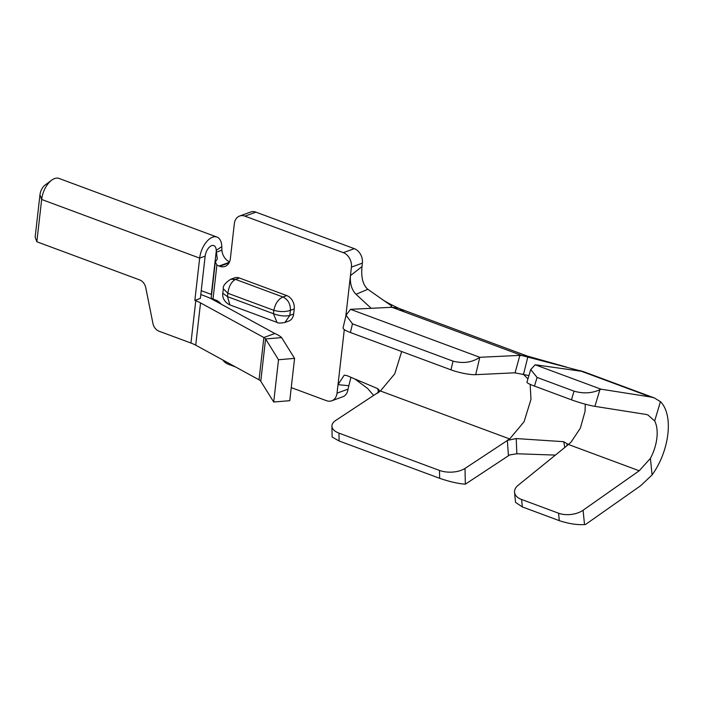 <?xml version="1.0" encoding="UTF-8"?>
<svg xmlns="http://www.w3.org/2000/svg" width="703" height="703" viewBox="0 0 703 703"><rect width="100%" height="100%" fill="white"/><g stroke="black" fill="none" stroke-linecap="round" stroke-linejoin="round"><path stroke-width="1.05" d="M201.225 290.655L211.322 294.408L216.146 252.113M205.162 256.12L199.67 258.115L194.854 300.409L200.346 298.406L205.162 256.12A9.095 4.895 110.4 0 1 213.932 245.637A9.095 4.895 110.4 0 1 216.225 250.373L221.797 246.63L221.884 250.206A11.819 9.051 -110 0 0 229.556 261.85M36.846 241.77L35.15 237.104L39.966 194.81L41.662 199.476L199.67 258.115A18.181 9.789 -69.6 0 1 216.981 237.069L58.964 178.421A18.181 9.789 110.4 0 0 51.644 180.188A18.181 9.789 110.4 0 0 41.662 199.476L36.846 241.77L139.712 279.943A9.095 6.968 70 0 1 145.776 287.738L152.92 323.389A9.095 6.968 -110 0 0 158.983 331.183L190.952 343.046L195.768 300.752L194.854 300.409M216.981 237.069A18.181 9.789 -69.6 0 1 221.797 246.63M39.966 194.81A9.095 4.895 -69.6 0 1 44.957 185.161L51.644 180.188M221.884 250.206L216.392 252.201L216.225 250.373M195.768 300.752A27.276 9.578 -173.5 0 1 200.54 302.888L263.862 337.519L274.847 333.512L212.912 299.645A45.458 15.958 6.5 0 0 204.968 296.086L200.786 294.531M273.704 402.028L278.52 359.743L294.575 358.389L289.759 400.675L273.704 402.028L260.769 381.237A9.095 3.19 -173.5 0 0 259.047 379.805L195.724 345.182A27.276 9.578 6.5 0 0 190.952 343.046M278.52 359.743L265.585 338.951A9.095 3.19 6.5 0 0 263.862 337.519L259.047 379.805M260.769 381.237L265.585 338.951L281.639 337.598A27.092 9.508 6.5 0 0 274.847 333.512M294.575 358.389L281.639 337.598M255.91 212.139L244.925 216.137A11.819 9.051 -110 0 0 239.626 216.032L250.602 212.025A11.819 9.051 70 0 1 255.91 212.139L354.303 248.651A11.819 9.051 70 0 1 362.388 263.115L362.01 266.472M350.911 377.291L348.029 389.146A11.819 9.051 70 0 1 342.739 396.782L331.763 400.789A11.819 9.051 -110 0 0 337.045 393.153L344.294 329.566M220.97 304.056A11.819 9.051 70 0 0 215.891 300.137L213.018 299.074A4.543 1.599 -173.5 0 1 211.243 297.554L215.276 262.184M331.763 400.789A11.819 9.051 -110 0 1 326.456 400.684L291.244 387.608M235.452 366.904L228.062 364.163A11.819 9.051 -110 0 1 222.772 359.971M244.925 216.137L343.328 252.658L354.303 248.651M216.48 252.729L217.297 259.038L215.303 261.973L216.911 264.943A11.819 9.051 70 0 0 219.389 266.165A11.819 9.051 70 0 0 225.048 266.411A11.819 9.051 70 0 0 230.338 258.774L234.336 223.668A11.819 9.051 -110 0 1 239.626 216.032M229.371 262.263L219.028 266.042M345.806 316.324L351.412 267.122A11.819 9.051 -110 0 0 343.328 252.658M239.371 277.993L235.531 279.399C231.357 281.701 228.8 286.314 227.86 293.265L223.317 288.801C222.772 286.033 225.215 282.878 230.646 279.293L234.477 277.896A10.914 8.357 70 0 1 239.371 277.993L286.78 295.585A10.914 8.357 70 0 1 294.241 308.942L293.661 314.013A10.914 8.357 70 0 1 288.784 321.06L284.935 322.466C280.418 323.275 277.799 323.257 277.079 322.413M230.716 279.267L235.531 279.399L282.931 296.991C288.063 299.566 290.55 304.012 290.401 310.339C285.497 312 279.97 312 273.827 310.322L227.86 293.265L227.473 296.648L229.907 304.909C222.456 301.438 222.341 294.548 222.798 293.3M277.008 322.387L273.441 313.705C279.486 315.946 284.952 316.508 289.821 315.419L293.661 314.013M286.78 295.585L282.931 296.991C278.283 299.135 275.251 303.582 273.827 310.322L273.441 313.705L227.473 296.648L222.807 293.256L223.308 288.81M348.424 385.666L338.011 384.664L344.242 375.165L346.772 375.543L377.757 388.654L379.304 390.306L377.353 393.241L380.402 390.973L509.684 438.953L524.06 421.747L530.967 399.436L530.176 384.356M380.402 391.017L394.752 373.811L401.677 351.544M371.219 308.327L356.034 294.293C351.72 289.917 349.857 283.687 350.446 275.602L361.992 266.595M362.019 266.358C360.947 277.246 362.88 284.891 367.81 289.293L391.43 305.831L391.738 307.141M350.516 309.32L346.061 315.225L352.467 323.828L453.022 361.149C463.207 363.741 472.135 362.458 479.798 357.3L350.516 309.32L392.089 307.273L398.443 308.23M399.401 308.599L404.383 311.912M373.627 395.446L367.616 388.46L354.795 378.935M378.486 392.248L377.757 388.654M367.81 289.293L356.034 294.293M390.877 307.396L391.43 305.831M527.935 378.899L523.094 374.005M519.851 355.446L527.109 356.008M338.951 433.118L339.118 440.992L439.665 478.312L439.498 470.439L338.951 433.118A18.181 9.069 -1.2 0 1 331.913 426.159A18.181 9.069 -1.2 0 1 335.726 420.438L377.344 392.995M515.659 372.836L515.044 372.933M519.842 355.446L515.071 372.792L475.694 374.673A18.181 3.427 -166.7 0 1 450.966 369.84L350.41 332.519A18.181 3.427 -166.7 0 1 343.073 327.835L346.061 315.225M439.498 470.439A18.181 9.069 -1.2 0 0 465.008 468.418L507.364 440.491L508.427 455.764L465.342 484.174C458.321 483.699 449.762 481.74 439.665 478.312M507.373 440.306L509.684 438.953M510.018 454.709L508.427 455.711M475.694 374.673L479.798 357.3L519.86 355.384M339.118 440.992L332.141 437.02L331.913 426.159M507.364 440.394L516.222 438.567L563.736 441.695L567.444 443.98L566.548 445.983L571.021 442.178L580.344 428.171L585.045 411.422L585.274 404.181M528.928 375.587L515.053 372.889M521.564 355.437L579.931 370.745M535.176 364.76L530.721 369.576L537.083 377.432L574.052 391.149C583.358 393.821 591.97 393.329 599.887 389.69L600.924 389.154L535.176 364.76L583.13 371.518M555.388 455.105L516.854 453.76L510.237 454.841M516.222 438.567L516.846 453.76M564.781 447.486L563.736 441.695M566.548 446.054L518.26 485.193A18.181 10.308 -5.7 0 0 514.534 492.337A18.181 10.308 -5.7 0 0 521.573 499.473L558.551 513.199A18.181 10.308 -5.7 0 0 583.077 510.246L639.22 470.773L650.416 458.356A31.82 17.136 110.4 0 0 654.678 420.956L647.902 414.946L645.644 414.366L594.914 406.36A18.181 1.854 -163.4 0 1 571.469 399.822L534.491 386.096A18.181 1.854 -163.4 0 1 526.942 382.221L530.721 369.576M527.909 356.667L523.559 374.137M600.924 389.154L650.82 397.028L654.361 397.951L660.433 401.659A50.001 26.925 -69.6 0 1 652.085 474.947L640.714 485.676L585.502 524.491L584.518 524.579C576.961 525.009 568.56 523.7 559.298 520.651L558.551 513.199M650.416 458.356L652.085 474.947M660.433 401.659L654.678 420.956M521.573 499.473L522.329 506.925L559.298 520.651M522.329 506.925L515.536 502.373M200.54 302.888L195.724 345.182M219.749 266.305L229.037 262.913M216.911 264.943L213.018 299.074M348.029 389.146L337.045 393.153M351.412 267.122L362.388 263.115M284.943 322.466L289.821 315.419L290.401 310.339L294.241 308.942M392.063 307.334L521.345 355.314M352.467 323.828L350.41 332.519M450.966 369.84L453.022 361.149M465.008 468.418L465.342 484.174M568.455 444.507L639.22 470.773M580.054 370.762L650.82 397.028M537.083 377.432L534.491 386.096M571.469 399.822L574.052 391.149M583.077 510.246L584.518 524.579M599.887 389.69L594.914 406.36M229.978 304.935L276.991 322.378M381.202 298.67C383.785 300.787 389.937 304.144 399.664 308.722M398.706 308.327L527.461 356.113M566.504 367.08L526.881 355.938M579.878 370.613L581.785 371.105M583.226 371.553L654.352 397.951M567.506 444.314L567.4 443.786M514.534 492.337L515.545 502.373"/></g></svg>
